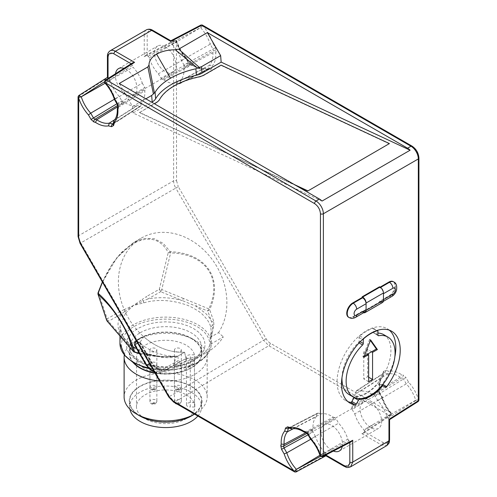 <?xml version="1.0" encoding="UTF-8"?>
<svg xmlns="http://www.w3.org/2000/svg" width="497" height="497" viewBox="0 0 497 497"><rect width="100%" height="100%" fill="white"/><g stroke="black" fill="none" stroke-linecap="round" stroke-linejoin="round"><path stroke-width="0.37" stroke-dasharray="2.48 1.86" d="M320.565 456.14L320.689 455.097L347.819 439.131A24.813 14.326 -120 0 0 338.631 423.214L311.24 438.721A26.192 15.121 60 0 1 320.689 455.097M310.668 438.615L311.24 438.721L308.432 433.862L336.09 418.816L338.631 423.214M307.724 434.272L308.432 433.862L307.016 432.607L305.214 432.123L333.251 417.176A26.471 15.283 -120 0 0 321.031 413.902L292.665 428.762A27.857 16.084 60 0 1 305.214 432.123L304.394 432.253M306.152 432.725A2.075 1.466 105 0 0 307.016 432.607L334.674 417.561L336.09 418.816M292.323 428.886L289.391 427.886L318.13 413.125L321.031 413.902M288.521 428.004A2.075 1.466 105 0 0 289.391 427.886L288.502 427.998M296.032 471.988L295.411 471.659L294.709 471.97M173.652 402.079A2.075 1.199 120 0 0 174.702 401.974L169.502 396.5L263.615 340.246L268.821 345.719L389.524 415.405L390.971 415.25L391.425 413.777L363.922 429.83L364.705 431.905L383.088 442.516C386.573 444.169 388.53 443.038 388.958 439.124L388.958 419.269L389.567 419.642M78.066 96.747L78.675 96.294L78.675 235.671L173.621 180.858L173.621 41.481L176.435 40.878L176.559 180.858A2.075 1.199 0 0 0 173.621 180.858A10.381 5.995 -120 0 0 175.77 188.096L80.825 242.909L169.502 396.5L168.738 396.935M113.067 124.101A2.075 1.466 -165 0 1 113.602 123.411L113.092 124.008M114.204 120.367L141.527 102.997A26.471 15.283 -120 0 0 144.801 90.777L117.839 107.588A27.857 16.084 60 0 1 114.478 120.131L113.602 123.411L140.75 105.898L139.713 106.495L136.818 105.718L114.77 119.665M117.317 108.234L118.323 105.78L145.186 89.354L144.801 90.777M117.789 106.47A2.075 1.466 -165 0 1 118.323 105.78L117.944 103.929L115.142 99.065L142.266 83.105A24.813 14.326 -120 0 0 133.078 67.188L105.221 82.744A1.385 0.491 120 0 1 105.246 82.67L105.171 80.321M117.236 104.339L144.807 87.497L145.186 89.354M114.95 99.617L115.142 99.065A26.192 15.121 60 0 0 105.687 82.695M104.718 82.285L105.221 82.744M348.503 317.21A8.48 4.895 120 0 0 352.746 316.794L362.164 311.352L362.164 312.06L379.54 302.027L379.54 301.325L388.958 295.883A8.48 4.895 120 0 0 394.5 288.409A8.48 4.895 120 0 0 393.202 281.619M380.149 287.123L379.54 287.477L379.54 286.769M320.422 455.476A1.385 0.491 180 0 0 320.49 455.494L322.534 456.706M293.218 428.743L316.316 416.623A26.471 15.283 -120 0 0 313.042 428.843L305.903 432.663M310.706 439.28L315.583 436.521A24.813 14.326 -120 0 0 324.771 452.438L319.944 455.277M137.65 343.092L139.632 341.948L139.632 342.942L143.708 336.693A62.641 51.141 60 0 0 184.629 352.211L186.313 360.648L184.847 359.095L168.148 368.737A13.841 11.301 -120 0 1 151.436 362.4L139.632 341.948L140.042 341.899L151.771 362.214L149.46 363.543M78.712 95.592L78.675 96.294L108.042 77.669L107.433 77.37M105.159 83.254L110.03 80.489A24.813 14.326 -120 0 0 119.218 96.412L114.391 99.251M117.721 106.718L124.598 102.444A26.471 15.283 -120 0 0 136.818 105.718M322.025 201.068L133.066 112.981L151.722 102.214M389.418 143.875L221.146 65.436L204.41 75.097A13.841 7.188 175.5 0 1 198.57 77.24A57.795 30.013 -4.5 0 0 159.63 99.723A13.841 7.188 175.5 0 1 156.145 102.96L139.415 112.62L296.951 186.058M393.686 281.898A8.48 4.895 -60 0 1 394.985 288.695A8.48 4.895 -60 0 1 389.449 296.162L380.025 301.604L379.54 301.325M380.025 301.604A4.846 2.796 -120 0 0 382.448 301.847A4.846 2.796 -120 0 0 383.454 299.629L383.454 293.69A4.846 2.796 60 0 0 380.025 287.757L379.54 287.477M379.54 302.027L380.031 302.313A4.846 2.796 -120 0 0 382.454 302.549M363.593 312.731A4.846 2.796 60 0 1 362.655 312.34L362.164 312.06M362.164 311.352L362.655 311.638A4.846 2.796 -120 0 0 365.078 311.874M347.819 439.131L349.807 441.876L351.224 441.783M266.125 338.799L263.615 340.246L175.77 188.096L178.274 186.648L266.125 338.799C267.237 340.718 268.622 342.178 270.275 343.185L390.145 412.392L391.394 413.529L389.524 415.405L361.866 433.645L381.634 445.051L386.846 445.554M350.627 466.832L345.415 466.329L325.964 455.097L325.92 455.792M388.958 419.269L386.97 416.529A24.813 14.326 -120 0 0 377.782 400.607L375.241 396.215L403.483 378.987L405.937 377.571L408.553 382.1C412.957 387.045 416.213 392.661 418.325 398.948L418.934 400.271M387.921 418.176L416.2 400.234L418.306 401.414M358.12 398.551L355.2 396.867A35.299 20.377 120 0 0 377.701 383.877L381.491 386.063M355.2 396.867A1.385 0.801 120 0 0 354.224 397.488M382.15 385.299L381.031 384.653A1.385 0.801 120 0 0 382.249 384.1A41.531 23.974 120 0 0 394.86 356.796M389.294 330.151A41.531 23.974 120 0 0 387.213 328.679A41.531 23.974 120 0 0 345.682 352.653A41.531 23.974 120 0 0 345.682 400.607A41.531 23.974 120 0 0 348.006 401.675M381.031 384.653L378.826 383.423A1.385 0.801 120 0 0 377.701 383.877M342.24 446.455A15.227 8.791 -120 0 0 331.698 425.395A15.227 8.791 -120 0 0 324.087 424.637A15.227 8.791 -120 0 0 322.106 437.919A15.227 8.791 -120 0 0 333.369 451.071M333.251 417.176L334.674 417.561M318.13 413.125L289.024 428.134M316.316 416.623L317.092 413.728M307.022 433.347L312.663 430.265L313.042 428.843M312.663 430.265L313.042 432.123L308.053 434.844M315.583 436.521L313.042 432.123M325.895 455.072L324.771 452.438M361.866 433.645L363.947 433.061L364.705 431.905M143.708 336.693L136.787 340.687A62.641 51.141 60 0 0 177.702 356.206L184.629 352.211L177.833 356.132L161.892 356.796L155.834 356.324L139.384 353.473M110.03 80.489L108.557 78.159M146.404 29.857A10.381 5.995 -120 0 0 144.254 34.61A2.075 1.199 180 0 1 147.193 34.61L147.193 55.142L145.776 55.235L144.254 56.757L144.254 34.61L108.042 55.521L108.042 57.217M147.193 55.142L149.181 57.888A24.813 14.326 -120 0 0 158.369 73.804L160.91 78.203L188.568 63.156L189.276 62.746L188.947 62.939L186.332 58.404C181.927 53.459 178.672 47.842 176.559 41.562M148.23 56.242L176.51 41.524L174.466 40.307L173.621 41.481L144.254 56.757M124.598 102.444L123.175 102.065L121.759 100.804L119.218 96.412M115.509 73.73A15.227 8.791 -120 0 0 121.268 90.063A15.227 8.791 -120 0 0 133.761 94.983A15.227 8.791 -120 0 0 136.097 82.782A15.227 8.791 -120 0 0 126.145 69.363A15.227 8.791 -120 0 0 123.939 68.356M141.527 102.997L140.75 105.898M142.266 83.105L144.807 87.497M131.14 63.771L131.693 64.094L133.078 67.188M145.845 98.822L132.55 106.501L119.249 83.465M202.285 25.03L203.13 26.217C207.516 31.193 210.753 36.821 212.834 43.102L215.45 47.631L216.207 51.346L215.785 52.918C216.04 58.509 214.878 62.846 212.3 65.933L211.486 68.977L209.411 70.176L206.367 69.356C202.403 70.046 198.067 68.884 193.352 65.871L191.78 65.449L188.947 62.939M183.958 64.896L184.337 66.753L213.375 50.905L212.996 49.054L183.958 64.896L181.417 60.497A24.813 14.326 -120 0 0 172.229 44.581L171.279 42.935L170.825 40.773M200.968 25.012L200.95 27.416L171.279 42.935M131.693 64.094L132.482 62.914M132.55 106.501L133.066 112.981M139.415 112.62L154.312 103.711M294.398 184.586L139.39 112.328M386.97 416.529L415.74 400.222A26.192 15.121 -120 0 0 406.291 383.846L403.483 378.987L402.067 377.732A2.075 1.466 105 0 0 403.104 375.055L405.937 377.571M356.25 391.12L355.473 394.022L382.522 376.888L383.398 373.607L356.25 391.12L383.398 373.607A2.075 1.466 15 0 0 383.933 372.918A2.075 1.466 15 0 0 383.398 371.532L385.473 370.333L388.517 371.147C392.475 370.464 396.817 371.626 401.533 374.639L403.104 375.055M352.193 409.522L354.734 413.914L381.858 397.954L379.056 393.09L352.193 409.522L351.814 407.664L378.677 391.238L379.056 393.09L379.764 392.68L379.435 392.872L378.677 389.163L379.093 387.592C378.844 382 380.006 377.658 382.584 374.576L383.398 371.532M370.855 402.787A15.227 8.791 60 0 1 380.801 416.206A15.227 8.791 60 0 1 378.466 428.408A15.227 8.791 60 0 1 363.239 419.617A15.227 8.791 60 0 1 363.239 402.036A15.227 8.791 60 0 1 370.855 402.787M354.734 413.914A24.813 14.326 -120 0 0 363.922 429.83M355.473 394.022A26.471 15.283 -120 0 0 352.199 406.242L351.814 407.664M372.402 394.575L400.259 377.248L402.067 377.732L373.825 394.953L372.402 394.575A26.471 15.283 -120 0 0 360.182 391.301L357.287 390.524M373.825 394.953L375.241 396.215M415.74 400.222L416.2 400.234A1.385 0.447 118.8 0 1 416.225 400.16L418.437 399.631M341.998 377.54A34.604 19.979 -60 0 1 358.449 342.557A1.385 0.801 120 0 0 359.107 341.11L359.107 337.519A1.385 0.801 -60 0 1 359.865 335.978A40.835 23.576 -60 0 1 373.036 328.374A1.385 0.801 -60 0 1 373.502 328.405A1.385 0.801 -60 0 1 373.787 329.039L373.787 332.63A1.385 0.801 120 0 0 374.073 333.263A1.385 0.801 120 0 0 374.446 333.319A34.604 19.979 -60 0 1 377.95 333.058M383.752 334.674A34.604 19.979 -60 0 1 383.752 374.632A34.604 19.979 -60 0 1 349.142 394.612M177.702 356.206L178.535 360.344L161.227 370.333C155.834 372.601 151.1 370.805 147.025 364.947L134.786 343.756M136.507 341.11L136.787 340.687M184.847 359.095L180.001 361.897L178.535 360.344M154.356 372.017A13.841 11.301 60 0 0 163.302 371.532L168.148 368.737A2.075 1.199 -120 0 1 170.222 369.936C165.01 373.769 154.443 369.762 151.007 362.648L139.632 342.942M165.302 46.761A15.227 8.791 60 0 1 175.248 60.18A15.227 8.791 60 0 1 172.913 72.382A15.227 8.791 60 0 1 157.686 63.591A15.227 8.791 60 0 1 157.686 46.004A15.227 8.791 60 0 1 165.302 46.761M179.908 83.291L208.647 68.536L179.908 83.291L180.684 80.396A26.471 15.283 -120 0 0 183.958 68.176L184.337 66.753M149.181 57.888L176.311 41.922A26.192 15.121 -120 0 0 185.76 58.298L188.568 63.156L189.984 64.411L162.326 79.458L163.749 79.843A26.471 15.283 -120 0 0 175.969 83.117L178.87 83.894M162.326 79.458L160.91 78.203M176.311 41.922L176.51 41.524A1.385 0.491 -0 0 1 176.578 41.543L176.708 40.667L174.453 40.319M163.749 79.843L191.786 64.896L189.984 64.411A2.075 1.466 -75 0 1 190.848 64.293L189.276 62.746L186.543 58.019C181.995 52.949 178.727 47.184 176.739 40.729L176.708 40.667M202.59 25.782L201.03 27.428A1.385 0.447 1.2 0 1 200.95 27.416L172.229 44.581M377.782 400.607L406.291 383.846L408.553 382.1M385.473 370.333A2.075 1.466 105 0 1 384.436 373.005L387.716 373.887A27.857 16.084 -120 0 1 400.259 377.248L401.533 374.639M360.182 391.301L387.716 373.887L388.517 371.147M378.677 389.163A2.075 1.466 15 0 1 379.211 390.549A2.075 1.466 15 0 1 378.677 391.238L379.161 389.431A27.857 16.084 -120 0 1 382.522 376.888L383.069 376.148L382.584 374.576M352.199 406.242L379.161 389.431L379.708 388.517L379.093 387.592M390.145 412.392C386.529 407.826 383.833 402.831 382.05 397.401L381.858 397.954L382.05 397.401L379.435 392.872M363.947 433.061L390.971 415.243L391.847 413.765C387.592 408.95 384.473 403.496 382.491 397.407L379.764 392.68L379.211 390.549L379.683 388.784M185.76 58.298L186.332 58.404L185.76 58.298L158.369 73.804M175.969 83.117L204.335 68.257L208.479 69.015A2.075 1.466 -75 0 0 207.609 69.133L204.335 68.257A27.857 16.084 -120 0 1 191.786 64.896L192.606 64.765L190.848 64.293A2.075 1.466 -75 0 1 191.78 65.449M192.606 64.765L193.352 65.871M205.242 68.151L206.367 69.356M179.498 83.85L208.498 69.021A2.075 1.466 -75 0 1 209.411 70.176M180.684 80.396L209.529 65.256L208.647 68.536A2.075 1.466 -165 0 1 211.486 68.977M216.207 51.346A2.075 1.466 -165 0 0 213.375 50.905L212.89 52.713A27.857 16.084 -120 0 1 209.529 65.256L212.3 65.933M183.958 68.176L212.89 52.713L215.785 52.918M181.417 60.497L210.188 44.19L212.996 49.054L215.45 47.631M200.738 27.82A26.192 15.121 -120 0 1 210.188 44.19L212.834 43.102M161.227 370.333A2.075 1.199 -120 0 0 163.302 371.532L180.001 361.897M370.402 340.451L369.631 339.352L370.607 339.917M368.65 377.217L367.674 376.651L367.674 349.521L371.588 351.783M368.65 381.739L363.754 378.913L367.674 376.651M367.674 354.044L363.754 351.783L363.754 378.913M363.829 357.393L362.847 356.827L364.394 355.939M369.631 339.352L362.847 356.827M367.674 349.521L363.754 351.783M195.004 413.902L194.563 414.156A41.531 23.974 -0 0 0 195.004 413.902A41.531 23.974 -0 0 0 207.168 396.948A41.531 23.974 -0 0 0 181.535 374.794A41.531 23.974 -0 0 0 136.277 379.994A41.531 23.974 -0 0 0 124.113 396.948M124.3 355.02A41.531 23.974 180 0 1 136.277 340.333A41.531 23.974 180 0 1 195.004 340.333A41.531 23.974 180 0 1 207.168 357.287A41.531 23.974 180 0 1 195.004 374.241A41.531 23.974 180 0 1 159.537 381M136.277 340.333L139.905 338.24A36.399 21.017 180 0 1 191.382 338.24A36.399 21.017 180 0 1 191.376 367.96A36.399 21.017 180 0 1 155.033 373.204M191.382 415.995A36.399 21.017 -0 0 0 191.376 386.275A36.399 21.017 -0 0 0 139.905 386.275A36.399 21.017 -0 0 0 139.905 415.995M133.01 362.412A36.399 21.017 180 0 1 139.905 338.24M191.09 415.827A35.989 20.781 180 0 1 151.871 420.332A35.989 20.781 180 0 1 129.649 401.135A35.989 20.781 180 0 1 165.644 380.354A35.989 20.781 180 0 1 201.633 401.135A35.989 20.781 180 0 1 191.09 415.827M133.973 362.972A35.989 20.781 180 0 1 129.649 353.1A35.989 20.781 180 0 1 140.191 338.407A35.989 20.781 180 0 1 179.417 333.903A35.989 20.781 180 0 1 201.633 353.1A35.989 20.781 180 0 1 154.878 372.924M197.856 416.051A35.989 20.781 -0 0 0 201.633 406.782A35.989 20.781 -0 0 0 165.644 386.007A35.989 20.781 -0 0 0 129.649 406.782A35.989 20.781 -0 0 0 129.879 409.137M186.263 394.879A29.161 16.836 180 0 1 194.805 406.763A29.161 16.836 180 0 1 165.644 423.624A29.161 16.836 180 0 1 136.476 406.763A29.161 16.836 180 0 1 154.499 391.226A29.161 16.836 180 0 1 186.263 394.879M193.538 360.729C199.943 356.392 195.526 359.76 200.161 355.647C201.801 353.69 200.875 355.231 203.242 351.509C203.695 350.105 204.397 350.888 205.093 344.62L204.255 339.954L202.229 336.109L198.682 332.176L193.538 328.517L188.736 326.156L181.312 323.715L173.726 322.329L165.644 321.845L157.555 322.329L150.895 323.497L144.888 325.249L137.744 328.517C131.338 332.847 135.756 329.48 131.121 333.593L127.487 338.836C127.12 338.904 126.692 340.836 126.188 344.62L127.027 349.292L129.052 353.137L132.867 357.3L137.744 360.729L142.546 363.09L149.97 365.525L157.555 366.916L165.644 367.401L173.726 366.916L180.392 365.749L186.394 363.99L193.538 360.729M194.433 359.306A29.056 16.774 180 0 1 163.668 373.794A29.056 16.774 180 0 1 136.582 357.032A29.056 16.774 180 0 1 154.536 341.551A29.056 16.774 180 0 1 186.189 345.191A29.056 16.774 180 0 1 194.433 354.802L194.551 402.613A29.161 16.836 180 0 1 194.799 404.788A29.161 16.836 180 0 1 194.551 407.006L194.433 359.306L190.295 359.306L190.295 407.006L194.551 407.006M194.433 354.802L190.295 354.802A3.908 2.255 0 0 0 186.394 357.057A3.908 2.255 0 0 0 190.295 359.306M180.324 351.404A3.46 2 -0 0 0 181.337 349.987A3.46 2 -0 0 0 177.876 347.993A3.46 2 -0 0 0 174.416 349.987A3.46 2 -0 0 0 176.553 351.839A3.46 2 -0 0 0 180.324 351.404M155.853 365.531A3.46 2 -0 0 0 156.866 364.121A3.46 2 -0 0 0 153.405 362.12A3.46 2 -0 0 0 149.945 364.121A3.46 2 -0 0 0 152.082 365.966A3.46 2 -0 0 0 155.853 365.531M180.324 365.531A3.46 2 -0 0 0 181.337 364.121A3.46 2 -0 0 0 177.876 362.12A3.46 2 -0 0 0 174.416 364.121A3.46 2 -0 0 0 176.553 365.966A3.46 2 -0 0 0 180.324 365.531M155.853 351.404A3.46 2 -0 0 0 156.866 349.987A3.46 2 -0 0 0 153.405 347.993A3.46 2 -0 0 0 149.945 349.987A3.46 2 -0 0 0 152.082 351.839A3.46 2 -0 0 0 155.853 351.404M194.551 402.613L190.295 402.613A3.802 2.193 0 0 0 186.493 404.813A3.802 2.193 0 0 0 190.295 407.006M125.611 313.067L133.339 305.537L143.633 302.872C156.748 299.163 170.72 299.753 185.543 304.649C189.332 305.58 200.061 311.607 202.192 314.185C207.025 318.788 209.858 323.081 210.691 327.057L211.324 331.661L210.094 337.662L210.685 344.179L206.23 351.186L197.943 357.623L173.229 365.804L176.155 357.169C171.043 357.797 166.246 357.846 161.755 357.331L146.416 353.883L131.879 346.378L122.921 336.742L119.963 326.467L125.611 313.067A2.075 1.466 -137.1 0 0 124.803 311.42L133.339 305.537L143.242 300.983A2.075 0.857 74 0 1 143.633 302.872M124.343 309.513L120.181 311.433A2.075 1.211 -119.5 0 0 121.51 313.905L124.803 311.42A2.075 1.385 69.4 0 1 124.343 309.513L133.339 305.537L142.384 299.3A2.075 1 -127.1 0 0 143.242 300.983L147.882 298.977A2.075 1.211 60.5 0 1 146.553 296.504L142.384 299.3M125.579 342.433A2.075 1.373 139.1 0 0 127.008 342.7L121.902 336.792C116.882 328.921 116.745 321.292 121.51 313.905L108.489 321.273L107.159 318.807L106.88 320.695L108.489 321.273L121.902 336.792A2.075 1.373 139.1 0 1 120.473 336.525M161.755 357.331L161.755 356.684L155.834 356.324M119.963 335.935L119.963 326.473C119.23 339.668 138.408 354.293 161.805 356.461L161.892 356.796M161.805 356.461L161.805 356.461C167.414 356.945 172.49 356.858 177.019 356.194L177.317 356.206C172.229 356.927 167.042 357.088 161.755 356.684M177.317 356.206L176.155 357.169M210.685 344.179L223.346 336.873A69.213 56.515 -120 0 1 185.884 358.499L173.229 365.804M210.691 327.057L212.449 325.293C213.045 329.436 212.579 333.263 211.045 336.773L210.094 337.662L211.275 332.878M98.189 294.727L98.468 292.839C113.999 245.189 152.709 222.855 168.228 252.606L170.626 252.942C205.882 253.675 222.88 278.867 208.821 308.873L207.746 311.004L195.893 306.146A2.075 0.733 -67.7 0 0 196.967 304.015L183.318 298.424A2.075 0.733 -67.7 0 1 182.244 300.555L195.893 306.146L205.615 313.365C208.821 316.949 209.293 317.148 211.679 321.882L212.449 325.293A2.075 1.584 178.9 0 0 213.89 324.591L211.616 336.624L218.525 332.636L223.346 336.873M134.644 352.218L135.203 352.174L127.008 342.7C134.289 349.242 143.913 353.69 155.878 356.032L133.594 351.59M211.045 336.773L211.616 336.624M185.884 358.499L184.629 352.211A62.641 51.141 -120 0 1 123.088 306.804A62.641 51.141 -120 0 1 141.322 238.063A62.641 51.141 -120 0 1 209.97 256.645A62.641 51.141 -120 0 1 218.525 332.636M213.89 324.591L213.586 320.975A2.075 1.609 -10.1 0 1 211.679 321.882L207.746 311.004L209.684 309.625C223.638 278.5 206.398 253.091 170.291 251.718L163.146 243.294L154.182 238.678L144.093 238.442L133.768 242.424L116.789 257.806L102.469 282.159M213.586 320.975L209.684 309.625L208.821 308.873L196.967 304.015M160.693 291.72L161.767 289.589L159.363 289.254L160.693 291.72L182.244 300.555C170.72 297.374 159.264 296.846 147.882 298.977L160.693 291.72M120.181 311.433L107.159 318.807L98.468 292.839L98.139 293.336M183.318 298.424L161.767 289.589L170.626 252.942L170.291 251.718L168.228 252.606L159.363 289.254L146.553 296.504M270.275 343.185A2.075 1.199 120 0 1 268.821 345.719L174.702 401.974L295.411 471.659L325.964 455.097M80.067 243.35L80.825 242.909A10.381 5.995 60 0 1 78.675 235.671A2.075 1.199 180 0 0 78.066 236.522M320.546 455.227L348.77 440.777M383.088 442.516A2.075 1.199 -60 0 1 381.634 445.051L345.415 466.329A2.075 1.199 -60 0 1 344.365 466.441M186.313 360.648L170.222 369.936M132.127 65.536L105.501 82.757M418.934 158.089A2.075 1.199 0 0 0 418.325 157.238C417.952 152.933 415.995 149.547 412.454 147.069A2.075 1.199 120 0 0 412.025 146.118M391.872 296.405A4.846 2.796 60 0 1 389.449 296.162L388.958 295.883M380.031 302.313L362.655 312.34M362.655 311.638L353.23 317.074L352.746 316.794M355.653 317.316A4.846 2.796 60 0 1 353.23 317.074A8.48 4.895 -60 0 1 348.993 317.496M380.025 287.757L380.59 287.434M349.807 441.876L349.807 442.516M389.567 439.975A2.075 1.199 0 0 0 388.958 439.124M418.325 398.948L418.325 157.238M382.845 384.448L382.249 384.1M378.826 383.423L382.125 385.33M320.348 456.414L325.467 453.643M373.011 424.686L364.276 430.445M151.007 362.648L151.771 362.214C156.797 369.24 162.258 371.414 168.148 368.737M104.314 81.862L109.079 78.843M110.191 50.769A10.381 5.995 60 0 0 108.042 55.521A2.075 1.199 0 0 0 107.433 56.366M116.907 103.767L121.759 100.804M123.175 102.065L117.69 105.407M113.198 123.604L139.713 106.495M412.454 147.069L203.13 26.217M170.85 41.487L153.064 31.218A2.075 1.199 120 0 0 152.635 30.267M176.559 180.858L178.274 186.648M381.858 397.954A26.192 15.121 -120 0 0 390.946 413.92M153.064 31.218C149.522 29.609 147.566 30.739 147.193 34.61M377.95 331.443L373.787 329.039M373.036 328.374L376.794 330.548M359.865 335.978L363.86 338.289M359.107 337.519L362.518 339.482M359.107 341.11L360.201 341.737M359.076 342.918L358.449 342.557M374.446 333.319L378.006 335.369M377.95 335.034L373.787 332.63M146.261 365.388L147.025 364.947M140.191 332.754A35.989 20.781 180 0 1 179.417 328.25A35.989 20.781 180 0 1 201.633 347.446A35.989 20.781 180 0 1 191.09 362.139A35.989 20.781 180 0 1 151.871 366.643A35.989 20.781 180 0 1 129.649 347.446A35.989 20.781 180 0 1 140.191 332.754M196.961 362.704C207.386 358.144 219.717 340.172 196.961 326.535C173.354 313.402 142.223 320.522 134.32 326.535C123.896 331.101 111.564 349.074 134.32 362.704C157.928 375.844 189.059 368.724 196.961 362.704M190.295 402.613L190.295 354.802M119.963 343.495A45.681 26.372 180 0 1 165.638 317.117A45.681 26.372 180 0 1 211.324 343.489A45.681 26.372 180 0 1 197.943 362.139A45.681 26.372 180 0 1 147.969 367.811M180.324 388.704A3.46 2 -0 0 0 181.337 387.287A3.46 2 -0 0 0 177.876 385.293A3.46 2 -0 0 0 174.416 387.287A3.46 2 -0 0 0 176.553 389.132A3.46 2 -0 0 0 180.324 388.704M155.853 402.831A3.46 2 -0 0 0 156.866 401.414A3.46 2 -0 0 0 153.405 399.42A3.46 2 -0 0 0 149.945 401.414A3.46 2 -0 0 0 152.082 403.26A3.46 2 -0 0 0 155.853 402.831M180.324 402.831A3.46 2 -0 0 0 181.337 401.414A3.46 2 -0 0 0 177.876 399.42A3.46 2 -0 0 0 174.416 401.414A3.46 2 -0 0 0 176.553 403.26A3.46 2 -0 0 0 180.324 402.831M155.853 388.704A3.46 2 -0 0 0 156.866 387.287A3.46 2 -0 0 0 153.405 385.293A3.46 2 -0 0 0 149.945 387.287A3.46 2 -0 0 0 152.082 389.132A3.46 2 -0 0 0 155.853 388.704M178.858 389.549C180.038 386.405 173.416 390.232 178.858 389.549M154.387 403.676C155.573 400.539 148.945 404.359 154.387 403.676M178.858 403.676C180.038 400.539 173.416 404.359 178.858 403.676M154.387 389.549C155.573 386.405 148.945 390.232 154.387 389.549M113.061 124.12L140.403 106.42M391.617 331.219L387.213 328.679M350.087 403.148L345.682 400.607M174.466 40.307L145.776 55.235M383.324 301.337L382.448 301.847M339.314 451.015L378.466 428.408M324.087 424.637L363.239 402.036M288.751 427.929L317.502 413.169M133.761 94.983L172.913 72.382M118.534 68.611L157.686 46.004M356.597 390.599L383.939 372.899L383.069 376.148M382.802 376.651C380.528 379.155 379.497 383.106 379.708 388.517M204.677 68.132C201.372 68.847 197.433 67.76 192.848 64.871M373.502 328.405L377.061 330.462M378.236 335.668L374.073 333.263M154.517 372.296L163.302 371.532M207.168 396.948L207.168 357.287M191.382 338.24L195.004 340.333M129.649 401.135L129.649 406.782M201.633 401.135L201.633 406.782M201.633 353.1L201.633 347.446L200.838 351.367C199.527 354.672 196.52 357.734 191.805 360.555C180.535 367.37 160.146 368.805 146.161 363.599C135.128 359.107 129.624 353.727 129.649 347.446L129.649 353.1M136.582 357.032L136.476 406.763M194.799 404.788L194.805 406.763M211.324 331.661L211.324 343.489C211.082 351.112 206.522 357.536 197.657 362.773L174.602 369.93L148.615 368.526M186.493 404.813L186.394 357.057M174.416 349.987L174.416 387.287C174.72 389.872 176.547 390.654 179.895 389.654L181.337 387.287L181.337 349.987M149.945 364.121L149.945 401.414C150.249 403.999 152.076 404.788 155.424 403.781L156.866 401.414L156.866 364.121M174.416 364.121L174.416 401.414C174.72 403.999 176.547 404.788 179.895 403.781L181.337 401.414L181.337 364.121M149.945 349.987L149.945 387.287C150.249 389.872 152.076 390.654 155.424 389.654L156.866 387.287L156.866 349.987M139.558 353.771L155.822 356.479L161.823 356.914L177.578 356.225M102.357 281.961L112.39 263.714L121.187 252.656L133.768 242.424L141.322 238.063"/><path stroke-width="0.75" d="M114.95 99.617L117.565 104.146L118.323 107.855L117.907 109.427C118.162 115.024 117 119.361 114.416 122.442L113.602 125.486L111.527 126.685L108.483 125.871C104.525 126.567 100.189 125.399 95.467 122.38L93.896 121.964L91.063 119.448L88.447 114.919C84.043 109.974 80.781 104.358 78.675 98.071L78.675 237.367L80.396 243.157L169.067 396.749L173.223 401.129L293.845 470.771C289.465 465.807 286.241 460.191 284.166 453.916L281.55 449.387L280.793 445.672L281.215 444.101C280.954 438.509 282.122 434.167 284.7 431.085L285.514 428.041L287.589 426.842L290.633 427.662C294.591 426.966 298.933 428.128 303.648 431.147L305.22 431.57L308.053 434.08L310.668 438.615C315.079 443.554 318.335 449.17 320.441 455.457L320.441 213.753C320.074 209.442 318.117 206.056 314.57 203.577L105.246 82.726C109.638 87.696 112.875 93.324 114.95 99.617L115.142 99.065M320.441 455.457L320.565 456.14L323.379 455.538L323.379 213.753A10.381 5.995 -120 0 0 316.036 201.037A2.075 1.199 120 0 0 314.57 203.577M308.053 434.08L307.724 434.272L310.457 439C315.005 444.069 318.273 449.835 320.261 456.289L320.565 456.14M310.668 438.615L311.24 438.721M305.22 431.57A2.075 1.466 105 0 0 306.152 432.725L307.724 434.272M303.648 431.147L304.145 432.148L306.152 432.725M290.633 427.662L291.758 428.868L292.323 428.886C295.628 428.172 299.567 429.259 304.152 432.148M287.589 426.842A2.075 1.466 105 0 0 288.521 428.004L291.758 428.874M285.514 428.041A2.075 1.466 15 0 0 288.353 428.482L288.614 428.029M284.7 431.085L287.471 431.763L293.218 428.743M281.215 444.101L284.11 444.306A27.857 16.084 60 0 1 287.471 431.763L288.353 428.482L289.024 428.134M280.793 445.672A2.075 1.466 15 0 0 283.625 446.113L307.022 433.347M281.55 449.387L284.004 447.965L283.625 446.113L284.11 444.306L305.903 432.663M284.166 453.916L286.812 452.829L310.706 439.28M293.845 470.771L294.398 471.224L296.007 469.584L296.032 471.988M319.944 455.277L296.007 469.584M294.709 471.97L294.398 471.224M78.675 98.071L78.066 96.747L78.066 236.522A2.075 1.199 180 0 0 78.675 237.367M78.563 97.387L81.26 96.797L105.159 83.254M88.447 114.919L90.709 113.173A26.192 15.121 60 0 1 81.26 96.797M91.063 119.448L116.907 103.767M93.896 121.964A2.075 1.466 -75 0 1 94.933 119.286L93.517 118.031L90.709 113.173L114.391 99.251M95.467 122.38L96.741 119.771L117.721 106.718M108.483 125.871L109.284 123.132A27.857 16.084 60 0 1 96.741 119.771L94.933 119.286L117.69 105.407M111.527 126.685A2.075 1.466 -75 0 1 112.564 124.014L113.198 123.604M113.602 125.486A2.075 1.466 -165 0 1 113.067 124.101L113.241 123.933M113.092 124.008L109.284 123.132L114.77 119.665M114.416 122.442L113.931 120.87L114.204 120.367M117.907 109.427L117.292 108.501L117.789 106.47A2.075 1.466 -165 0 0 118.323 107.855M117.565 104.146L117.236 104.339L117.789 106.47M117.236 104.339L114.509 99.611C112.39 93.138 109.036 87.422 104.438 82.471L105.221 80.284L106.644 80.147L104.401 82.409M105.246 82.726L104.718 82.285M320.441 213.753A2.075 1.199 0 0 0 323.379 213.753L418.325 158.934A10.381 5.995 -120 0 0 410.982 146.224L407.559 148.199A10.381 5.995 60 0 1 410.118 150.206L322.025 201.068A10.381 5.995 -120 0 0 319.465 199.061L316.036 201.037L106.644 80.147L134.563 62.355L115.379 51.284L151.597 30.373L170.775 41.444L201.589 25.328L200.968 25.012L170.825 40.773L170.775 41.444M352.746 302.946A8.48 4.895 120 0 0 347.204 310.42A8.48 4.895 120 0 0 348.503 317.21L348.993 317.496A8.48 4.895 -60 0 1 347.695 310.7A8.48 4.895 -60 0 1 353.23 303.226L352.746 302.946L362.164 297.51L362.164 296.802L362.655 297.082A4.846 2.796 60 0 1 366.078 303.021L366.078 310.364A4.846 2.796 60 0 1 365.078 312.582A4.846 2.796 60 0 1 363.593 312.731M365.078 312.582L382.454 302.549A4.846 2.796 -120 0 0 383.454 300.331L383.454 292.988A4.846 2.796 -120 0 0 380.031 287.055L379.54 286.769L362.164 296.802M388.958 282.035L389.449 282.321A8.48 4.895 -60 0 1 393.686 281.898L393.202 281.619A8.48 4.895 120 0 0 388.958 282.035L380.149 287.123M358.474 400.259A1.385 0.801 -60 0 1 359.604 399.408A35.299 20.377 120 0 0 382.106 386.417A1.385 0.801 -60 0 1 383.23 385.97L385.436 387.2A1.385 0.801 120 0 0 386.654 386.647A41.531 23.974 120 0 0 391.617 331.219A41.531 23.974 120 0 0 350.087 355.193A41.531 23.974 120 0 0 350.087 403.148A41.531 23.974 120 0 0 355.057 404.887A1.385 0.801 120 0 0 356.268 404.042L358.474 400.259L354.069 397.718L351.864 401.495L356.268 404.042M322.534 456.706L323.379 455.538L352.746 440.261L351.224 441.783L322.534 456.712M80.775 96.859A1.385 0.447 -61.2 0 0 80.8 96.785L78.712 95.592L78.066 96.766M105.171 80.321L132.482 62.914L134.563 62.355M407.559 148.199L207.348 32.609L178.734 49.128L175.366 49.781C168.092 49.793 161.848 51.259 156.623 54.185C151.56 57.198 149.019 60.808 148.994 65.001L147.864 66.946L119.249 83.465L319.465 199.061M151.722 102.214L152.188 101.941A13.841 7.188 -4.5 0 0 155.611 98.81A62.293 32.348 175.5 0 1 196.396 75.264A13.841 7.188 -4.5 0 0 202.037 73.165L221.159 62.125L410.118 150.206M307.686 191.065L389.393 143.583L307.686 191.065L296.951 186.058M366.078 303.723L366.078 309.656L356.66 315.098A3.634 2.1 -60 0 1 354.088 313.613A3.634 2.1 -60 0 1 356.66 309.165L366.078 303.723A4.846 2.796 -120 0 0 362.655 297.79L362.164 297.51M356.66 315.098A4.846 2.796 60 0 1 355.653 317.316L365.078 311.874A4.846 2.796 -120 0 0 366.078 309.656M386.846 445.554L388.958 440.82L352.746 462.098L350.627 466.832L386.846 445.554C390.561 441.976 388.989 441.939 389.567 439.975L389.567 419.648L388.958 419.35L388.958 440.82A2.075 1.199 0 0 0 389.567 439.975M418.934 400.253L418.288 401.427L418.934 400.259L418.934 158.089C418.561 152.983 416.256 148.994 412.025 146.118A2.075 1.199 120 0 0 410.982 146.224L201.589 25.328L202.298 25.036L412.025 146.118M348.006 401.675A41.531 23.974 120 0 0 350.652 402.346A1.385 0.801 120 0 0 351.864 401.495M394.86 356.796A41.531 23.974 120 0 0 389.294 330.151M333.369 451.071A15.227 8.791 -120 0 0 339.314 451.015A15.227 8.791 -120 0 0 342.24 446.455M173.223 401.129A2.075 1.199 120 0 0 173.652 402.079L294.69 471.964L296.044 471.982L325.92 455.792L325.889 454.96M352.746 440.261L352.746 462.098A2.075 1.199 180 0 1 349.807 462.098C349.497 465.938 347.533 467.068 343.936 465.49L325.895 455.072M108.557 78.159L107.433 77.37L78.712 95.592M123.939 68.356A15.227 8.791 -120 0 0 118.534 68.611A15.227 8.791 -120 0 0 115.509 73.73M147.864 66.946L153.405 93.952L151.672 95.455L145.845 98.822M148.994 65.001L154.418 92.97L155.095 92.324C158.201 87.093 163.339 82.39 170.508 78.228L156.623 54.185M175.366 49.781L197.545 68.064L195.88 68.779C186.182 70.934 177.721 74.084 170.508 78.228M207.348 32.609L220.643 55.639L201.521 66.679L199.347 67.424L178.734 49.128M221.159 62.125L220.643 55.639M199.347 67.424L197.545 68.064M154.418 92.97L153.405 93.952M154.312 103.711L156.12 102.668A13.841 7.188 175.5 0 0 159.612 99.425A57.795 30.013 175.5 0 1 198.545 76.948A13.841 7.188 175.5 0 0 204.385 74.805L221.122 65.138L389.393 143.583M307.662 190.767L294.398 184.586M377.95 333.058A34.604 19.979 -60 0 1 383.752 334.674L387.908 337.072A34.604 19.979 -60 0 1 387.908 377.03A34.604 19.979 -60 0 1 353.305 397.016A34.604 19.979 -60 0 1 362.605 344.961L359.076 342.918M353.305 397.016L349.142 394.612A34.604 19.979 -60 0 1 341.998 377.54M137.65 343.092L134.786 344.744L146.596 365.196L146.261 365.388L134.376 344.8L134.786 344.744L134.786 343.756L136.507 341.11M360.201 341.737L363.27 343.508L363.27 339.917A1.385 0.801 -60 0 1 364.021 338.382A40.835 23.576 -60 0 1 377.192 330.778A1.385 0.801 -60 0 1 377.664 330.809A1.385 0.801 -60 0 1 377.95 331.443L377.95 335.034A1.385 0.801 -60 0 0 378.236 335.668A1.385 0.801 -60 0 0 378.608 335.723A34.604 19.979 -60 0 1 387.908 337.072M363.27 343.508A1.385 0.801 -60 0 1 362.605 344.961M372.564 352.348L377.391 349.565L370.607 339.917L363.829 357.393L368.65 354.609L368.65 381.739L372.564 379.478L372.564 352.348L371.588 351.783L376.409 349L370.402 340.451M377.391 349.565L376.409 349M372.564 379.478L368.65 377.217M368.65 354.609L367.674 354.044L371.588 351.783M364.394 355.939L367.674 354.044M159.537 381A41.531 23.974 180 0 1 124.113 357.287L124.113 396.948A41.531 23.974 -0 0 0 136.277 413.902A41.531 23.974 -0 0 0 194.563 414.15L191.382 415.995A36.399 21.017 -0 0 1 139.905 415.995L136.277 413.902M124.113 357.287A41.531 23.974 180 0 1 124.3 355.02M155.033 373.204A36.399 21.017 180 0 1 133.01 362.412M154.878 372.924A35.989 20.781 180 0 1 133.973 362.972M129.879 409.137A35.989 20.781 -0 0 0 153.772 426.401A35.989 20.781 -0 0 0 191.09 421.481A35.989 20.781 -0 0 0 197.856 416.051M139.558 353.771L133.774 351.907L125.399 342.116A2.075 1.373 139.1 0 0 125.579 342.433L107.06 321.012M125.399 342.116L120.293 336.208A2.075 1.373 139.1 0 0 120.473 336.525M139.384 353.473L135.203 352.174M102.469 282.159L98.139 293.336C113.44 306.519 129.363 332.213 134.644 352.218L133.594 351.59L128.499 336.792C126.319 331.673 123.486 326.249 119.988 320.534C116.919 315.452 111.632 308.5 109.974 306.668C106.849 302.803 100.624 296.597 98.189 294.727L106.662 320.31M98.468 292.839L98.189 294.727L106.88 320.695L120.293 336.208M308.053 434.844L284.004 447.965L286.812 452.829A26.192 15.121 60 0 0 296.262 469.199M169.067 396.749L168.738 396.935L80.067 243.35L78.066 236.522M80.396 243.157L80.067 243.35M418.934 158.089A2.075 1.199 0 0 1 418.325 158.934L418.325 400.725L388.958 419.35M108.042 77.749L108.042 57.217C108.414 53.341 110.371 52.21 113.912 53.825A2.075 1.199 120 0 1 115.379 51.284A10.381 5.995 60 0 0 110.191 50.769C108.259 52.123 107.34 53.993 107.433 56.366A2.075 1.199 0 0 0 108.042 57.217L108.042 77.669M81.061 96.865L104.314 81.862M356.66 309.165A4.846 2.796 -120 0 0 353.23 303.226L362.655 297.79M362.655 297.082L380.031 287.055M380.59 287.434L389.449 282.321A4.846 2.796 60 0 1 392.872 288.254A3.634 2.1 -60 0 1 395.444 289.739A3.634 2.1 -60 0 1 392.872 294.187A4.846 2.796 60 0 1 391.872 296.405C394.22 294.932 395.78 292.832 396.544 290.111C397.134 285.669 396.184 282.93 393.686 281.898M349.807 442.516L349.807 462.098M381.491 386.063L382.106 386.417M359.604 399.408L358.12 398.551M355.057 404.887L350.652 402.346M386.654 386.647L382.845 384.448M385.436 387.2L382.15 385.299M382.125 385.33L383.23 385.97M296.013 469.603L320.348 456.414M325.92 455.792L344.365 466.441A2.075 1.199 -60 0 1 343.936 465.49M151.597 30.373A10.381 5.995 -120 0 0 146.404 29.857C148.547 28.869 150.622 29.006 152.635 30.267A2.075 1.199 120 0 0 151.597 30.373M113.912 53.825L131.14 63.771M202.037 73.165L201.521 66.679M195.88 68.779L196.396 75.264M155.611 98.81L155.095 92.324M151.672 95.455L152.188 101.941M392.872 294.187L383.454 299.629M383.454 300.331L366.078 310.364M366.078 303.021L383.454 292.988M383.454 293.69L392.872 288.254M154.356 372.017A13.841 11.301 60 0 1 146.596 365.196L149.46 363.543M376.794 330.548L377.192 330.778M362.518 339.482L363.27 339.917M378.006 335.369L378.608 335.723M147.969 367.811A45.681 26.372 180 0 1 119.963 343.495L124.784 355.61L133.016 362.412L144.354 367.37L148.615 368.526M173.652 402.079L168.738 396.935M113.067 124.101L113.931 120.87M117.292 108.501C117.503 113.912 116.472 117.864 114.198 120.367M322.547 456.7L320.292 456.352M418.288 401.427L389.567 419.648M107.433 56.366L107.433 77.377M110.191 50.769L146.404 29.857M152.635 30.267L170.825 40.773M391.872 296.405L383.324 301.337M355.653 317.316C353.417 318.577 351.199 318.633 348.993 317.496M344.365 466.441C346.372 466.9 345.552 468.342 350.627 466.832M200.968 25.012L202.304 25.036M377.061 330.462L377.664 330.809M146.261 365.388L154.517 372.296M119.963 335.935L119.963 343.489M133.774 351.907L125.579 342.433M97.971 294.348L97.977 293.006L102.357 281.961"/></g></svg>
